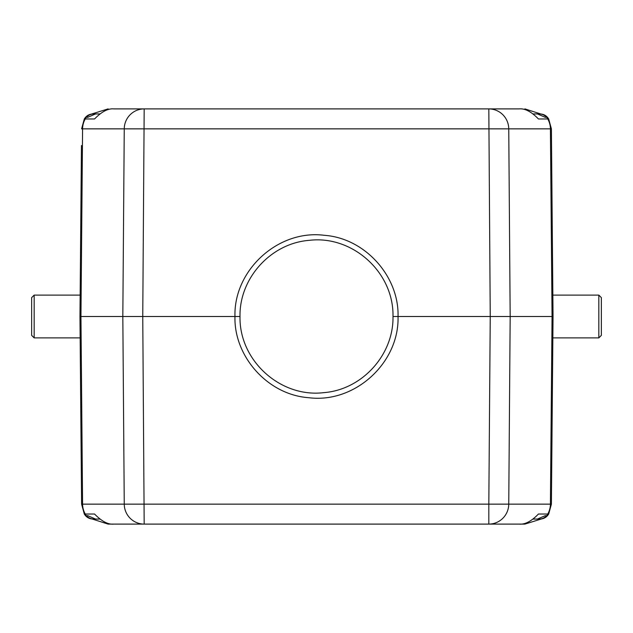 <?xml version="1.0" encoding="UTF-8"?>
<svg xmlns="http://www.w3.org/2000/svg" width="633" height="633" viewBox="0 0 633 633"><rect width="100%" height="100%" fill="white"/><g stroke="black" fill="none" stroke-linecap="round" stroke-linejoin="round"><path stroke-width="0.95" d="M143.311 108.9L491.295 108.9M141.721 108.9L488.818 108.9A20.129 19.932 90 0 1 508.75 128.855L81.602 128.855L84.3 118.964C86.317 115.752 89.221 114.075 93.011 113.932L95.575 113.932L87.481 117.453M489.649 108.9L519.195 108.9C524.955 108.322 531.364 111.677 538.43 118.964L547.751 118.964A10.065 9.97 -90 0 0 539.118 113.932L533.231 113.932M91.184 518.688L108.085 524.1L524.915 524.1L113.805 524.1C108.124 524.71 101.715 521.355 94.57 514.036L84.3 514.036C86.317 517.248 89.221 518.925 93.011 519.068L89.087 518.269L85.787 516.006L84.3 514.043L81.602 504.145L79.964 316.5L122.826 316.5L124.25 128.855A20.129 19.932 -90 0 1 144.182 108.9L113.805 108.9C108.045 108.33 101.636 111.685 94.57 118.964L84.3 118.964M255.811 108.9L377.189 108.9M81.459 145.495L79.964 316.5L81.459 145.495M108.085 108.9L91.571 114.043M99.769 113.932L93.011 113.932M548.669 118.917L551.398 128.855L553.036 316.911M524.915 108.9L541.816 114.312M551.541 145.495L553.036 316.484L552.055 316.5L550.417 128.855L551.398 128.855L553.036 316.5L551.398 504.145L548.7 514.036C546.683 517.248 543.779 518.925 539.989 519.068L537.425 519.068L545.519 515.547M601.35 316.5L601.35 297.629L601.35 335.371L598.834 337.887L598.834 295.113L552.846 295.113M598.834 337.887L552.846 337.887L551.398 504.145L550.417 504.145L552.055 316.5L510.174 316.5L508.75 128.855L550.417 128.855A20.129 19.932 -90 0 0 547.751 118.964L548.7 118.964C546.683 115.752 543.779 114.075 539.989 113.932L543.866 114.708L546.184 116.068L548.676 118.917M93.882 113.932A10.065 9.97 90 0 0 85.249 118.964A20.129 19.932 90 0 0 82.583 128.855L80.945 316.5L82.583 504.145L81.602 504.145L80.154 337.887L34.166 337.887L31.65 335.371L31.65 316.5L31.65 335.371M80.154 295.113L34.166 295.113L31.65 297.629L31.65 316.5M488.818 108.9L490.243 316.5L398.03 316.5C399.217 276.898 365.526 238.166 324.207 235.294C278.053 229.383 233.561 270.323 234.97 316.5L122.826 316.5L124.25 504.145L82.583 504.145A20.129 19.932 90 0 0 85.249 514.036A10.065 9.97 90 0 0 93.882 519.068L93.011 519.068M95.575 519.068L87.481 515.547M108.085 524.1L137.116 524.1M488.818 524.1L488.818 504.145L508.75 504.145A20.129 19.932 90 0 1 488.818 524.1L519.195 524.1C524.971 524.662 531.38 521.307 538.43 514.036L548.7 514.036M381.493 524.1L487.56 524.1M524.915 524.1L541.429 518.957M533.231 519.068L539.989 519.068M392.998 316.5L398.03 316.5C399.439 362.677 354.939 403.609 308.793 397.706C267.482 394.834 233.783 356.11 234.97 316.5L240.002 316.5C239.274 278.156 270.932 243.222 309.268 240.342C352.13 235.096 393.876 271.968 392.998 316.5C393.726 354.844 362.068 389.778 323.732 392.65C280.87 397.904 239.124 361.032 240.002 316.5M144.182 108.9L142.757 316.5L144.182 524.1A20.129 19.932 -90 0 1 124.25 504.145L488.818 504.145L490.243 316.5L510.174 316.5L508.75 504.145L550.417 504.145A20.129 19.932 -90 0 1 547.751 514.036A10.065 9.97 -90 0 1 539.118 519.068M93.882 519.068L99.769 519.068M537.425 113.932L545.519 117.453M34.166 295.113L34.166 337.887M598.834 295.113L601.35 297.629"/></g></svg>
